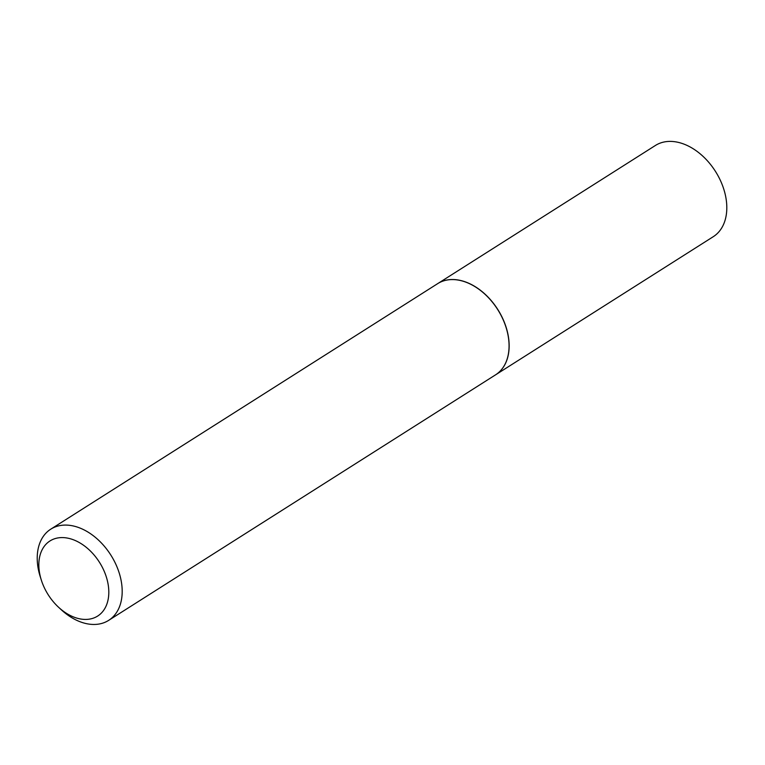 <?xml version="1.0" encoding="UTF-8"?>
<svg xmlns="http://www.w3.org/2000/svg" width="765" height="765" viewBox="0 0 765 765"><rect width="100%" height="100%" fill="white"/><g stroke="black" fill="none" stroke-linecap="round" stroke-linejoin="round"><path stroke-width="1.15" d="M495.567 374.84A54.009 36.835 -122.4 0 0 495.615 374.812L713.267 236.691A54.009 36.835 -122.4 0 0 716.442 172.995A54.009 36.835 -122.4 0 0 657.69 144.183A54.009 36.835 -122.4 0 0 655.385 145.484L437.733 283.605A54.009 36.835 -122.4 0 0 437.685 283.633M495.615 374.812A54.009 36.835 -122.4 0 0 498.79 311.116A54.009 36.835 -122.4 0 0 440.038 282.304A54.009 36.835 -122.4 0 0 437.733 283.605M46.569 592.034A44.485 30.342 -122.4 0 0 58.542 607.228A44.485 30.342 -122.4 0 0 101.19 613.243A44.485 30.342 -122.4 0 0 101.076 564.981A44.485 30.342 -122.4 0 0 56.161 538.302A44.485 30.342 -122.4 0 0 41.329 580.1A44.485 30.342 -122.4 0 0 46.569 592.034M58.542 607.228L61.152 609.648A54.009 36.835 -122.4 0 0 108.64 620.377A54.009 36.835 -122.4 0 0 112.799 558.345A54.009 36.835 -122.4 0 0 50.767 529.17A54.009 36.835 -122.4 0 0 40.249 576.714L41.329 580.1M108.64 620.377L495.519 374.869A54.009 36.835 -122.4 0 0 506.038 327.334A54.009 36.835 -122.4 0 0 499.669 312.837A53.856 36.73 -122.4 0 0 485.173 294.429A53.856 36.73 -122.4 0 0 485.153 294.41L485.134 294.391A54.009 36.835 -122.4 0 0 437.637 283.662L50.767 529.17M506.019 327.277L506.038 327.334A53.856 36.73 -122.4 0 0 506.019 327.277A53.856 36.73 -122.4 0 0 499.679 312.828A54.009 36.835 -122.4 0 0 485.134 294.391"/></g></svg>
